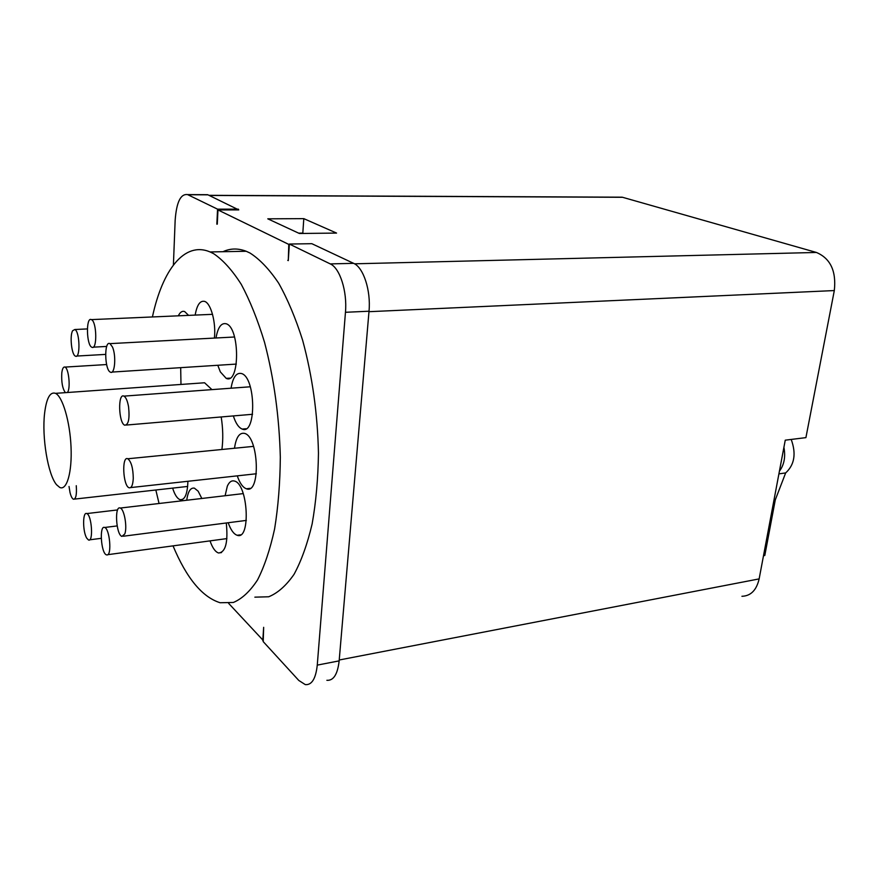 <?xml version="1.0" encoding="UTF-8"?>
<svg xmlns="http://www.w3.org/2000/svg" width="879" height="879" viewBox="0 0 879 879"><rect width="100%" height="100%" fill="white"/><g stroke="black" fill="none" stroke-linecap="round" stroke-linejoin="round"><path stroke-width="1.32" d="M56.586 484.768L59.772 487.46C66.76 490.889 72.188 472.397 71.034 446.961C69.979 421.568 62.596 396.572 55.531 393.352C50.114 391.529 46.466 398.143 44.609 413.196C41.731 437.083 47.927 474.726 56.586 484.768M221.915 449.488C223.244 439.269 223.002 428.425 221.189 416.965M211.949 389.617L204.576 382.772L199.269 383.145M204.071 194.688L207.938 194.83L238.769 209.905L217.97 209.927L217.278 224.167M617.102 197.16L622.563 197.292L816.426 252.46C830.457 258.448 836.423 271.15 834.314 290.564L805.911 437.632L785.255 440.17L759.137 578.898C756.511 590.205 750.776 596.006 741.931 596.281M288.301 260.338L288.795 244.406L217.97 209.927M288.795 244.406L289.345 244.395M303.804 218.64L267.787 218.827L299.387 233.495L336.558 233.078L303.804 218.64L302.815 233.089L298.629 233.144M228.661 603.39L263.293 640.516M262.788 640.604L263.656 627.331L263.217 641.626L298.805 680.467L305.321 684.631C311.814 685.17 315.792 678.665 317.264 665.117L339.151 660.876C337.613 674.314 333.526 680.796 326.867 680.302M303.585 233.451L302.815 233.089M777.399 481.934L778.453 476.286M791.21 439.445C796.363 453.63 794.517 464.793 785.661 472.924L778.915 473.869M785.661 472.924L775.289 499.865L764.796 555.495L763.499 555.726M783.914 447.301C785.694 456.838 784.2 464.793 779.42 471.177M287.752 260.349L288.279 260.623L289.367 244.043L311.836 243.692L353.622 263.337C363.445 267.403 371.026 290.553 369.015 311.221L339.151 660.876M173.405 265.018L175.152 220.365C176.47 202.225 180.613 193.633 187.568 194.6L207.631 194.698M207.938 194.83L187.875 194.742L217.563 209.169L238.363 209.147M217.563 209.169L216.838 224.178M289.367 244.043L330.262 263.909L353.622 263.337M369.015 311.221L345.458 312.287L317.264 665.117M345.458 312.287C347.37 291.41 339.887 268.018 330.262 263.909M254.866 597.16L268.699 596.775C277.764 593.094 286.224 585.601 294.069 574.295C301.365 560.835 307.386 544.046 312.133 523.939C315.979 502.228 318.088 478.637 318.462 453.19C317.583 413.493 312.298 375.827 302.618 340.206C295.619 318.165 287.631 299.157 278.654 283.181C269.326 269.304 259.766 259.25 249.988 253.02L246.219 251.273C238.077 248.131 230.32 248.274 222.98 251.702M133.267 478.385C133.092 468.144 131.279 461.607 127.818 458.761C121.577 455.509 122.928 485.867 129.081 487.757C131.487 488.274 132.883 485.153 133.267 478.385M107.04 554.946C112.04 555.374 109.732 528.686 104.667 527.477C99.118 524.763 101.008 553.429 106.469 554.858L107.04 554.946M69.034 486.472L70.001 492.46C70.968 496.327 72.111 498.591 73.418 499.228C75.935 499.14 76.88 494.624 76.264 485.702M67.309 392.517C70.814 389.397 68.859 368.202 64.969 367.092C63.42 366.62 62.354 368.554 61.794 372.927C61.299 382.123 62.497 388.694 65.398 392.649M91.24 319.549C85.812 316.956 86.45 345.337 91.845 347.249C97.327 350.6 96.899 321.615 91.405 319.615L91.24 319.549M128.576 406.889C127.521 400.923 125.983 397.33 123.939 396.132C117.698 392.682 118.566 423.118 124.73 425.194C128.499 424.898 129.784 418.8 128.576 406.889M112.391 346.875L109.963 343.634C104.008 340.173 104.535 370.081 110.435 372.18C114.874 374.981 116.435 355.424 112.391 346.875M72.638 330.724C69.551 335.767 71.638 354.94 75.407 356.138C80.516 359.236 79.912 331.306 74.814 329.515L72.638 330.724M86.746 538.157L88.46 539.97C93.592 542.574 91.801 514.874 86.757 513.578C82.582 511.358 82.593 531.663 86.746 538.157M124.774 533.971C127.455 527.301 124.258 509.029 120.269 508.051C114.303 505.073 116.05 534.773 121.928 536.41L124.774 533.971M178.327 315.825C180.107 312.144 182.228 310.716 184.667 311.562L188.589 315.374M216.003 337.986C217.882 327.318 221.288 322.593 226.233 323.791C240.088 327.757 239.912 384.98 226.211 378.377L220.321 371.872L217.805 365.279M226.288 522.983C228.21 542.332 225.628 552.331 218.552 552.99C215.3 551.902 212.465 547.859 210.026 540.882M231.067 388.199C232.88 377.278 236.363 372.388 241.527 373.542C255.954 377.366 256.558 435.577 242.23 429.084C238.67 427.666 235.715 423.282 233.342 415.921M234.495 448.246C236.077 437.346 239.44 432.391 244.571 433.391C258.953 436.731 260.766 494.833 246.395 488.79C242.824 487.482 239.78 483.164 237.275 475.858M225.112 495.734L227.32 486.175C229.177 481.989 231.529 480.275 234.396 481.044C248.142 483.824 250.987 540.717 237.165 535.278C233.726 534.091 230.727 529.916 228.199 522.741M186.722 500.239C187.952 491.504 190.523 487.471 194.413 488.153L198.171 491.218L201.818 498.47M195.171 315.089C196.962 304.859 200.148 300.299 204.73 301.431C210.982 303.365 216.168 322.747 214.399 338.074M180.689 367.664L180.975 384.442M187.908 481.285C187.469 493.998 184.887 500.14 180.162 499.711C177.261 498.657 174.745 494.8 172.625 488.12M173.031 545.87C186.579 578.228 202.28 597.182 220.146 602.741L233.364 602.467C242.033 598.83 250.086 591.303 257.547 579.909C264.469 566.318 270.15 549.331 274.6 528.949C278.182 506.941 280.093 483.01 280.324 457.157C279.269 416.833 274.017 378.563 264.546 342.338C257.723 319.923 249.966 300.607 241.285 284.378C232.287 270.271 223.09 260.052 213.685 253.712L210.081 251.943C184.381 241 162.45 270.062 152.419 316.956M155.836 489.999L159.055 503.491M834.314 290.564L368.971 311.693M339.228 659.997L759.137 578.898M354.512 263.81L816.426 252.46M622.563 197.292L209.268 195.457M55.531 393.352L204.576 382.772M622.134 197.182L208.982 195.325M253.581 446.367L127.818 458.761M256.349 473.759L130.652 487.581M117.149 525.928L104.667 527.477M226.914 538.596L107.732 554.682M187.666 486.439L74.473 499.107M106.612 364.543L64.969 367.092M212.531 314.33L91.405 319.615M106.7 346.436L93.196 347.172M250.317 386.782L123.939 396.132M252.559 414.284L126.334 425.051M234.55 336.998L109.963 343.634M236.33 364.082L111.952 372.081M87.362 328.922L74.814 329.515M105.59 354.402L76.616 356.061M117.61 509.93L86.757 513.578M101.217 538.333L89.592 539.827M243.263 493.602L120.269 508.051M246.351 520.401L123.357 536.223M226.211 378.377L229.782 378.135M218.552 552.99L221.541 552.572M242.23 429.084L245.999 428.732M246.395 488.79L250.086 488.361M237.165 535.278L240.538 534.828M180.162 499.711L182.667 499.415M246.219 251.273L210.081 251.943"/></g></svg>
